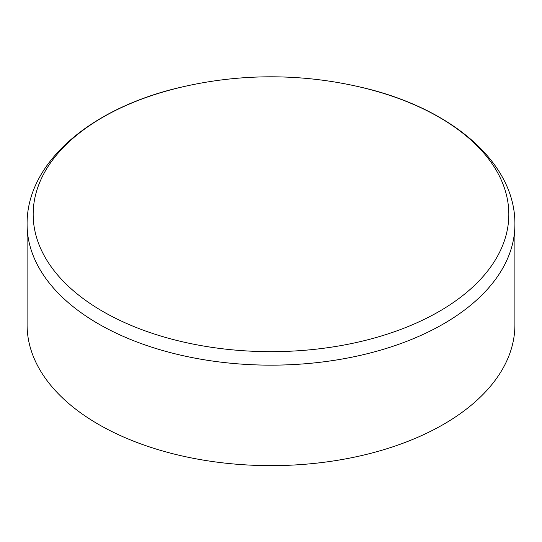 <?xml version="1.0" encoding="UTF-8"?>
<svg xmlns="http://www.w3.org/2000/svg" width="542" height="542" viewBox="0 0 542 542"><rect width="100%" height="100%" fill="white"/><g stroke="black" fill="none" stroke-linecap="round" stroke-linejoin="round"><path stroke-width="0.81" d="M514.9 224.341L514.9 324.821A243.9 140.812 180 0 1 364.339 454.921A243.9 140.812 180 0 1 98.536 424.393A243.9 140.812 180 0 1 27.1 324.821L27.1 224.341A243.9 140.812 0 0 0 98.536 323.913A243.9 140.812 0 0 0 364.339 354.434A243.9 140.812 0 0 0 514.9 224.341C515.557 161.462 448.959 106.469 358.032 86.564A237.83 137.309 180 0 1 439.169 117.262A237.83 137.309 180 0 1 439.169 311.447A237.83 137.309 180 0 1 102.831 311.447A237.83 137.309 180 0 1 102.831 117.262A237.83 137.309 180 0 1 183.968 86.564C93.041 106.469 26.443 161.462 27.1 224.341M358.032 86.564A393.119 393.119 0 0 0 183.968 86.564"/></g></svg>
